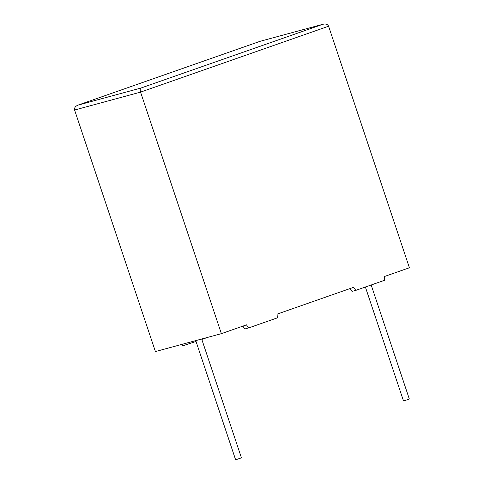 <?xml version="1.0" encoding="UTF-8"?>
<svg xmlns="http://www.w3.org/2000/svg" width="484" height="484" viewBox="0 0 484 484"><rect width="100%" height="100%" fill="white"/><g stroke="black" fill="none" stroke-linecap="round" stroke-linejoin="round"><path stroke-width="0.73" d="M195.748 340.615L235.623 459.8L241.443 457.852L201.677 339.006M371.174 284.985L409.325 399.016L407.734 399.633L403.505 400.964L365.378 287.012M353.695 287.284L277.096 314.134L277.326 317.873L248.558 327.958L246.501 324.855L221.382 333.657L140.566 92.117C139.973 90.012 140.088 88.657 140.923 88.046L322.846 24.291L260.017 41.334L322.846 24.291C325.696 23.607 327.608 24.254 328.594 26.221L409.41 267.761L384.296 276.564L384.526 280.303L355.758 290.388L353.695 287.284M259.969 41.358L78.045 105.113C75.341 106.232 74.191 107.865 74.59 110.025L155.406 351.565L221.382 333.657M181.639 344.445L182.583 345.866L196.026 341.45M185.402 343.428L186.346 344.844M201.816 339.423L207.515 337.427M242.895 326.119L244.801 328.981L248.558 327.958M350.095 288.549L351.995 291.41L355.758 290.388M140.923 88.046L77.9 105.161L260.017 41.334M328.594 26.221L140.566 92.117L74.59 110.025"/></g></svg>
